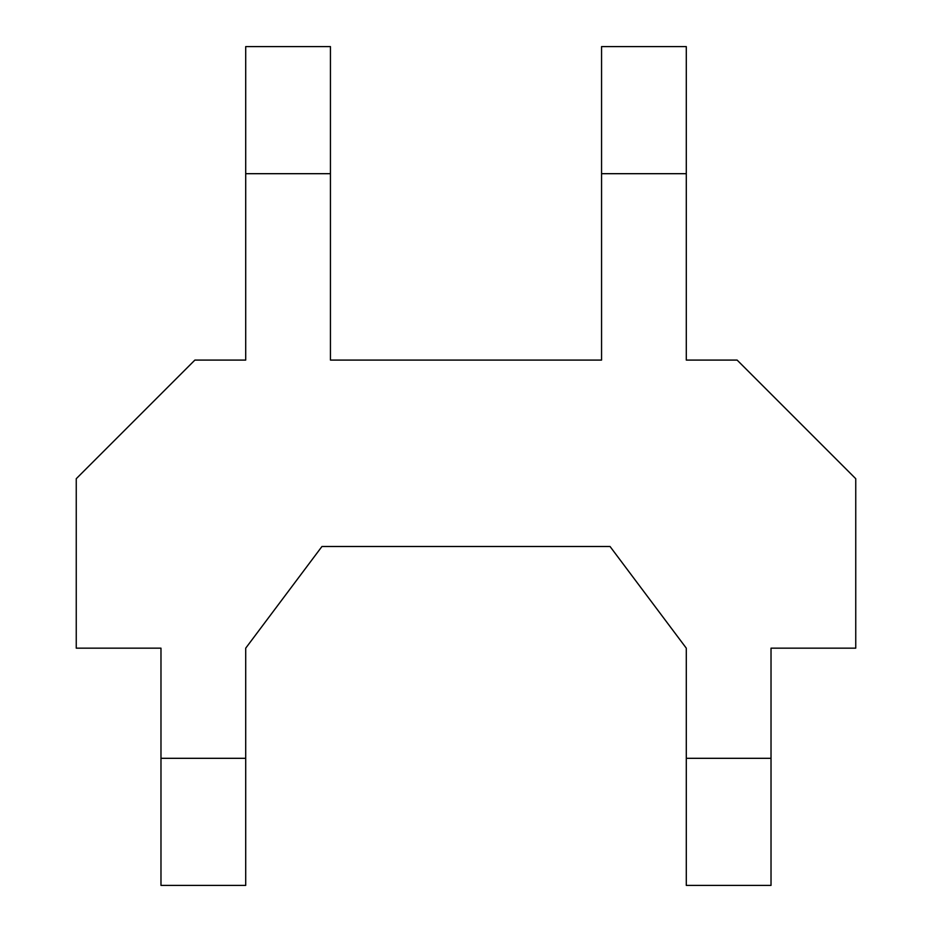 <?xml version="1.0" encoding="UTF-8"?>
<svg xmlns="http://www.w3.org/2000/svg" width="932" height="932" viewBox="0 0 932 932"><rect width="100%" height="100%" fill="white"/><g stroke="black" fill="none" stroke-linecap="round" stroke-linejoin="round"><path stroke-width="1.4" d="M321.959 546.49L610.041 546.49L686.29 648.159L686.29 885.4L686.29 758.31L771.02 758.31L771.02 648.159L855.751 648.159L855.751 478.71L737.13 360.09L686.29 360.09L686.29 46.6L686.29 173.69L601.559 173.69L601.559 360.09L330.441 360.09L330.441 46.6L330.441 173.69L245.71 173.69L245.71 46.6L245.71 360.09L194.87 360.09L76.249 478.71L76.249 648.159L160.98 648.159L160.98 885.4L160.98 758.31L245.71 758.31L245.71 885.4L245.71 648.159L321.959 546.49M601.559 173.69L601.559 46.6L601.559 173.69M771.02 758.31L771.02 885.4L771.02 758.31M601.559 46.6L686.29 46.6M245.71 46.6L330.441 46.6M160.98 885.4L245.71 885.4M771.02 885.4L686.29 885.4"/></g></svg>
